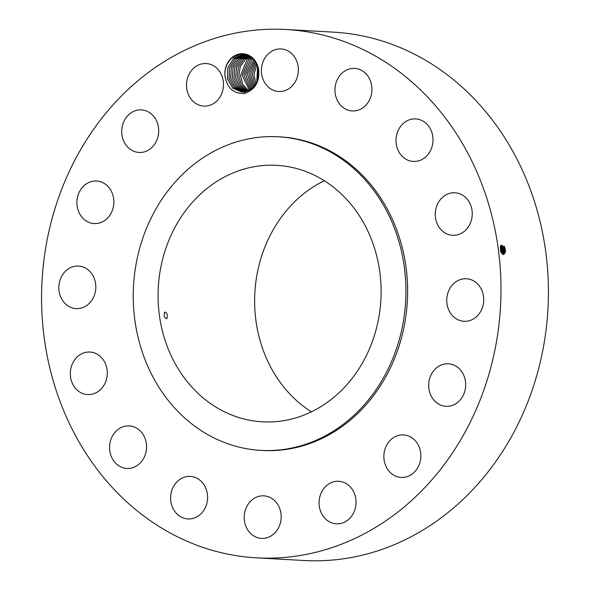 <?xml version="1.0" encoding="UTF-8"?>
<svg xmlns="http://www.w3.org/2000/svg" width="590" height="590" viewBox="0 0 590 590"><rect width="100%" height="100%" fill="white"/><g stroke="black" fill="none" stroke-linecap="round" stroke-linejoin="round"><path stroke-width="0.89" d="M453.872 129.866A264.586 229.599 -86.8 0 0 286.062 29.5A264.586 229.599 -86.8 0 0 68.764 172.553A264.586 229.599 -86.8 0 0 88.692 457.486A264.586 229.599 -86.8 0 0 256.51 557.845A264.586 229.599 -86.8 0 0 473.8 414.792A264.586 229.599 -86.8 0 0 453.872 129.866M256.51 557.845L303.939 560.5A264.586 229.599 -86.8 0 0 521.236 417.447A264.586 229.599 -86.8 0 0 501.308 132.514A264.586 229.599 -86.8 0 0 333.49 32.155L286.062 29.5M245.226 91.834L244.57 93.471C255.249 89.68 259.91 81.545 258.545 69.067A19.595 17.007 -86.8 0 0 231.553 57.909A19.595 17.007 -86.8 0 0 224.952 75.601C224.65 68.433 226.944 62.614 231.841 58.13L239.592 54.391C249.194 53.815 255.374 58.535 258.118 68.543A18.777 16.291 -86.8 0 1 258.295 69.495C259.379 76.958 257.439 83.146 252.476 88.065L245.226 91.834L241.73 92.084L232.762 88.19L227.489 79.023L227.762 67.857L233.537 58.639L241.052 54.885L246.642 54.877M244.57 93.471C233.448 93.928 226.914 87.969 224.952 75.601M348.786 519.259A21.306 18.489 -86.8 0 0 355.269 496.05A21.306 18.489 -86.8 0 0 338.756 481.27A21.306 18.489 -86.8 0 0 326.344 485.821A21.306 18.489 -86.8 0 0 319.861 509.03A21.306 18.489 -86.8 0 0 336.374 523.809A21.306 18.489 -86.8 0 0 348.786 519.259M260.817 450.376L262.513 450.472A157.043 136.275 -86.8 0 0 391.487 365.564A157.043 136.275 -86.8 0 0 379.658 196.448A157.043 136.275 -86.8 0 0 280.058 136.873L278.362 136.777A157.043 136.275 -86.8 0 0 149.388 221.685A157.043 136.275 -86.8 0 0 161.218 390.809A157.043 136.275 -86.8 0 0 260.817 450.376A157.043 136.275 -86.8 0 0 389.791 365.468A157.043 136.275 -86.8 0 0 377.961 196.352A157.043 136.275 -86.8 0 0 278.362 136.777M386.354 445.767A21.306 18.489 -86.8 0 0 401.163 477.435A21.306 18.489 -86.8 0 0 418.347 466.565A21.306 18.489 -86.8 0 0 403.545 434.896A21.306 18.489 -86.8 0 0 386.354 445.767M428.856 382.556A21.306 18.489 -86.8 0 0 445.996 406.318A21.306 18.489 -86.8 0 0 465.517 387.549A21.306 18.489 -86.8 0 0 448.378 363.779A21.306 18.489 -86.8 0 0 428.856 382.556M447.36 305.812A21.306 18.489 -86.8 0 0 464.05 321.299A21.306 18.489 -86.8 0 0 483.114 294.24A21.306 18.489 -86.8 0 0 466.432 278.76A21.306 18.489 -86.8 0 0 447.36 305.812M439.063 227.224A21.306 18.489 -86.8 0 0 452.574 235.307A21.306 18.489 -86.8 0 0 470.075 223.787A21.306 18.489 -86.8 0 0 468.467 200.851A21.306 18.489 -86.8 0 0 454.956 192.768A21.306 18.489 -86.8 0 0 437.463 204.288A21.306 18.489 -86.8 0 0 439.063 227.224M405.227 158.754A21.306 18.489 -86.8 0 0 413.325 161.439A21.306 18.489 -86.8 0 0 432.204 146.04A21.306 18.489 -86.8 0 0 423.797 121.584A21.306 18.489 -86.8 0 0 415.699 118.9A21.306 18.489 -86.8 0 0 396.819 134.299A21.306 18.489 -86.8 0 0 405.227 158.754M350.991 110.824A21.306 18.489 -86.8 0 0 352.26 110.942A21.306 18.489 -86.8 0 0 371.855 91.435A21.306 18.489 -86.8 0 0 355.91 68.521A21.306 18.489 -86.8 0 0 354.642 68.403A21.306 18.489 -86.8 0 0 335.046 87.91A21.306 18.489 -86.8 0 0 350.991 110.824M284.623 90.727A21.306 18.489 -86.8 0 0 298.289 67.82A21.306 18.489 -86.8 0 0 281.069 48.963A21.306 18.489 -86.8 0 0 275.139 49.737A21.306 18.489 -86.8 0 0 261.473 72.644A21.306 18.489 -86.8 0 0 278.694 91.502A21.306 18.489 -86.8 0 0 284.623 90.727M216.228 101.524A21.306 18.489 -86.8 0 0 222.703 78.315A21.306 18.489 -86.8 0 0 206.19 63.536A21.306 18.489 -86.8 0 0 193.778 68.086A21.306 18.489 -86.8 0 0 187.303 91.295A21.306 18.489 -86.8 0 0 203.816 106.082A21.306 18.489 -86.8 0 0 216.228 101.524M156.21 141.585A21.306 18.489 -86.8 0 0 141.408 109.91A21.306 18.489 -86.8 0 0 124.217 120.78A21.306 18.489 -86.8 0 0 139.026 152.456A21.306 18.489 -86.8 0 0 156.21 141.585M113.715 204.789A21.306 18.489 -86.8 0 0 96.568 181.027A21.306 18.489 -86.8 0 0 77.047 199.796A21.306 18.489 -86.8 0 0 94.194 223.566A21.306 18.489 -86.8 0 0 113.715 204.789M95.204 281.533A21.306 18.489 -86.8 0 0 78.514 266.046A21.306 18.489 -86.8 0 0 59.45 293.105A21.306 18.489 -86.8 0 0 76.139 308.592A21.306 18.489 -86.8 0 0 95.204 281.533M103.501 360.121A21.306 18.489 -86.8 0 0 89.99 352.038A21.306 18.489 -86.8 0 0 72.496 363.558A21.306 18.489 -86.8 0 0 74.097 386.502A21.306 18.489 -86.8 0 0 87.608 394.577A21.306 18.489 -86.8 0 0 105.109 383.065A21.306 18.489 -86.8 0 0 103.501 360.121M137.345 428.591A21.306 18.489 -86.8 0 0 129.247 425.906A21.306 18.489 -86.8 0 0 110.359 441.305A21.306 18.489 -86.8 0 0 118.767 465.761A21.306 18.489 -86.8 0 0 126.865 468.445A21.306 18.489 -86.8 0 0 145.752 453.046A21.306 18.489 -86.8 0 0 137.345 428.591M191.573 476.528A21.306 18.489 -86.8 0 0 190.305 476.403A21.306 18.489 -86.8 0 0 170.709 495.91A21.306 18.489 -86.8 0 0 186.654 518.824A21.306 18.489 -86.8 0 0 187.922 518.942A21.306 18.489 -86.8 0 0 207.518 499.442A21.306 18.489 -86.8 0 0 191.573 476.528M257.941 496.618A21.306 18.489 -86.8 0 0 244.275 519.525A21.306 18.489 -86.8 0 0 261.495 538.382A21.306 18.489 -86.8 0 0 267.432 537.608A21.306 18.489 -86.8 0 0 281.091 514.709A21.306 18.489 -86.8 0 0 263.877 495.843A21.306 18.489 -86.8 0 0 257.941 496.618M505.46 252.173L500.763 251.635L500.283 247.011L504.354 246.391L505.424 249.865L505.387 252.144L505.49 250.595M500.726 251.532L503.735 254.511L505.387 252.144L505.424 249.865L505.313 252.601L504.539 252.291L504.59 250.027L501.478 245.13L500.504 246.082M258.545 69.067L258.295 69.495M503.72 254.519L505.416 251.819M504.28 246.259L505.365 249.968L504.59 250.027M180.946 373.101A128.45 111.466 -86.8 0 0 262.417 421.828A128.45 111.466 -86.8 0 0 367.909 352.378A128.45 111.466 -86.8 0 0 358.233 214.052A128.45 111.466 -86.8 0 0 276.762 165.333A128.45 111.466 -86.8 0 0 171.277 234.776A128.45 111.466 -86.8 0 0 180.946 373.101M241.738 92.084L232.77 88.183L227.497 79.016L227.777 67.843L233.552 58.639L241.148 54.87L244.68 54.634M324.33 180.724A128.45 111.466 -86.8 0 0 277.507 378.507A128.45 111.466 -86.8 0 0 311.402 411.827M164.551 312.39C163.688 316.365 164.492 318.364 166.963 318.386C167.774 314.418 166.97 312.42 164.551 312.39L165.112 312.036M166.417 318.74L166.963 318.386M503.3 254.511L504.568 251.967M503.285 254.504L504.516 252.291L504.575 250.027L503.572 246.686L501.463 245.13M503.469 246.502L504.516 250.131L504.457 252.749L503.713 252.122M242.579 92.106L233.965 87.814L229.068 78.647L229.525 67.717L235.233 58.727L242.748 54.973L245.514 54.708L242.844 54.959L235.248 58.735L229.54 67.703L229.082 78.632L233.972 87.814L242.586 92.106M504.575 250.027L503.742 250.19L503.683 252.439L502.82 254.349L503.683 252.439L503.72 250.19L502.724 246.863L501.072 245.322M503.742 250.19L501.08 245.315M502.621 246.686L503.661 250.293L503.609 252.896L502.857 252.269M243.427 92.07L235.189 87.416L230.661 78.264L231.295 67.57L236.922 58.823L231.31 67.562L230.675 78.249L235.196 87.416L243.434 92.07M502.326 254.025L502.872 250.352L501.876 247.048L500.711 245.706L502.887 250.344L502.333 254.032M244.54 55.054L246.369 54.833L244.444 55.069L236.922 58.823L244.54 55.054M501.773 246.871L502.813 250.455L502.754 253.044L501.979 252.734L502.038 250.507L500.423 246.34M244.29 91.988L236.435 86.988L232.283 77.858L233.087 67.422L238.633 58.919L233.065 67.43L232.268 77.865L236.428 86.996L244.282 91.988M501.957 252.741L502.016 250.514L500.416 246.362M246.237 55.15L238.618 58.919L246.237 55.15M500.932 247.048L501.957 250.617L501.906 253.191L501.124 252.881L501.183 250.669L500.224 247.446M245.145 91.848L237.689 86.546L233.898 77.46L234.857 67.275L240.329 59.015L234.842 67.29L233.883 77.474L237.681 86.553L245.138 91.848M501.109 252.889L501.161 250.676L500.224 247.476M247.925 55.246L240.329 59.015L247.83 55.261M500.224 247.512L501.146 252.483M246.008 91.649L238.957 86.074L235.521 77.054L236.634 67.135L242.018 59.111L236.619 67.149L235.506 77.069L238.95 86.081L246.001 91.649M248.471 55.608L242.018 59.111L248.464 55.6M246.871 91.391L240.248 85.572L237.158 76.641L238.419 66.987L243.714 59.207L238.397 67.002L237.143 76.656L240.241 85.58L246.863 91.398M249.223 55.984L243.714 59.207L249.216 55.984M247.741 91.074L241.546 85.049L238.81 76.221L240.204 66.84L245.411 59.302L240.189 66.854L238.795 76.235L241.539 85.056L247.734 91.081M249.99 56.434L245.411 59.302L249.983 56.426M248.611 90.69L242.866 84.481L240.469 75.786L247.107 59.398L240.455 75.8L242.859 84.488L248.604 90.698M250.765 56.942L247.107 59.398L250.757 56.935M257.719 79.539L258.287 69.443M257.734 79.51L258.295 69.473M249.481 90.241L242.143 75.328L248.796 59.487L242.129 75.343L249.474 90.241M251.539 57.518L248.781 59.487L251.539 57.525M257.631 66.648L256.731 82.15L257.624 66.633M250.359 89.71L243.818 74.871L250.477 59.583L243.832 74.856L250.367 89.702M252.314 58.174L250.477 59.583L252.321 58.181M255.772 83.972L254.017 74.229L256.908 64.679L254.032 74.229L255.78 83.964M251.244 89.09L245.521 74.37L252.173 59.679L245.536 74.355L251.252 89.083M253.095 58.919L252.173 59.679L253.103 58.926M254.843 85.388L252.328 74.126L256.163 63.13L252.336 74.126L254.858 85.38M252.129 88.367L247.24 73.839L253.862 59.774L247.254 73.824L252.137 88.36M255.418 61.847L250.647 74.023L253.936 86.546L250.632 74.03L255.411 61.839M253.029 87.534L248.936 73.927L254.644 60.733L248.951 73.927L253.036 87.527M503.72 250.19L502.887 250.344M502.872 250.352L502.038 250.507M502.016 250.514L500.335 250.831"/></g></svg>
